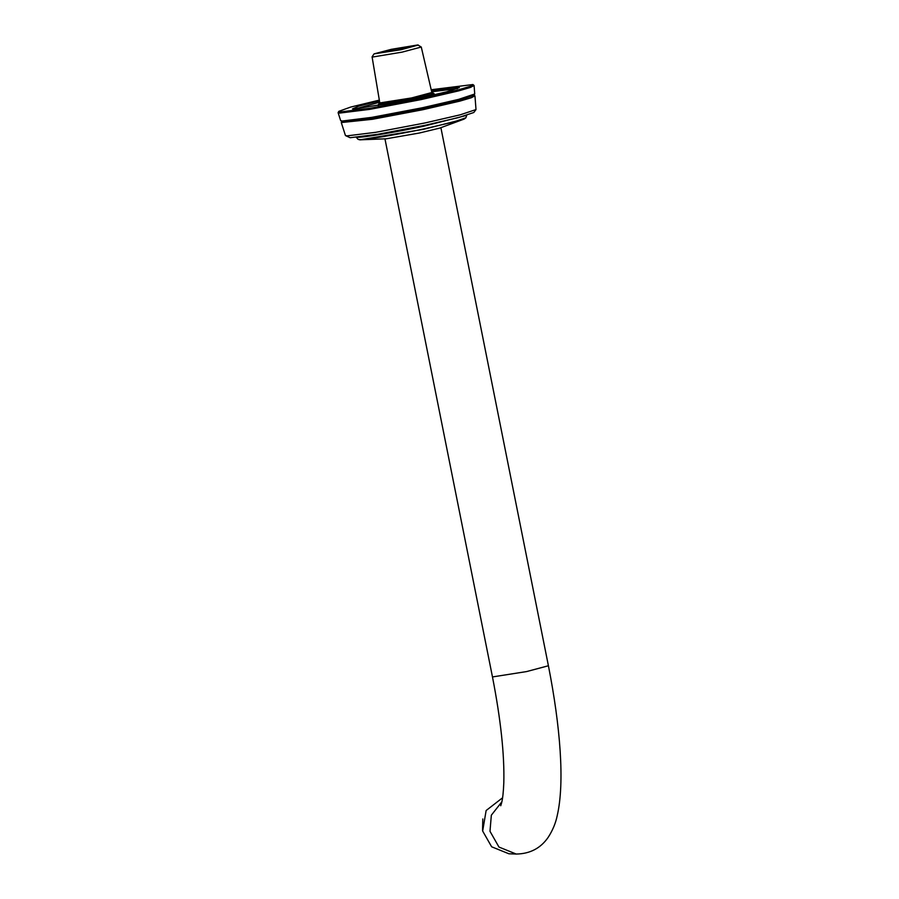 <?xml version="1.0" encoding="UTF-8"?>
<svg xmlns="http://www.w3.org/2000/svg" width="899" height="899" viewBox="0 0 899 899"><rect width="100%" height="100%" fill="white"/><g stroke="black" fill="none" stroke-linecap="round" stroke-linejoin="round"><path stroke-width="1.35" d="M431.677 91.799L457.535 88.552M354.566 109.127L379.67 102.183M379.457 100.89L358.701 106.161L352.487 108.914L353.7 109.127L417.664 98.53L446.466 91.867L459.367 87.563L458.097 87.068L431.385 90.518M431.205 89.743L472.93 84.54L470.188 86.315L459.029 89.698L420.653 98.643L370.028 108.262L340.406 111.937L338.811 111.341L350.599 107.093L379.333 100.115M345.576 135.625L350.149 137.727L377.771 134.299L425.002 125.321L458.591 117.567L473.795 112.51L476.009 109.566L460.153 114.836L425.115 122.927L375.849 132.299L347.025 135.873L345.43 135.479L341.283 122.556L372.4 119.297L422.811 109.723L459.839 101.126L471.256 97.755L474.953 95.845L473.773 94.968M466.918 114.791L465.896 117.791L464.109 119.095L439.69 128.108L419.35 133.03L386.233 138.794L359.87 139.839L423.789 129.265L464.221 119.05M474.953 95.845L476.009 109.566M342.025 121.286L341.283 122.556M338.811 111.341L338.103 112.667L339.755 113.072L369.759 109.363L421.047 99.609L458.715 90.866L470.334 87.45L474.088 85.495L472.93 84.54M338.103 112.667L340.654 120.612L342.294 121.017L371.883 117.353L422.463 107.734L458.569 99.384L474.728 93.99L474.088 85.495M340.777 120.758L343.587 121.893L372.692 118.286L422.44 108.835L457.951 100.621L473.84 95.305L474.728 93.99M374.051 53.884L372.107 56.794L372.68 57.019L402.078 52.142L421.271 47.029L417.81 44.95L391.312 49.333L374.051 53.884L401.066 49.692L418.305 45.04M432.161 94.114L431.846 92.53L411.551 97.946L379.805 102.935L372.085 56.862M399.83 49.647L412.326 46.107L392.548 49.389L379.681 52.861L399.83 49.647M501.856 801.829L491.337 815.202L489.989 831.305L498.967 847.06L516.228 854.05L508.901 853.78L491.641 846.791L482.662 831.047L486.134 810.527L502.575 797.784M379.164 103.363L378.164 104.902L378.85 105.082L412.293 99.542L434.116 93.721L432.599 92.687L411.776 98.317L379.794 103.61L379.164 103.363L379.805 102.98M431.857 92.575L432.599 92.687M482.549 830.35L482.808 818.955M357.296 137.221C360.915 137.963 397.392 131.917 423.631 126.242L465.581 115.645M465.896 117.791L453.276 122.095L423.834 128.917C398.324 134.434 362.859 140.311 359.353 139.592L358.072 139.334L355.982 136.951M384.963 138.907L492.472 676.936L526.589 671.575L548.412 665.754L440.903 127.725M359.87 139.839L358.072 139.334M380.12 104.509L379.805 102.935M431.846 92.53L421.271 47.029M434.329 94.845L434.116 93.721M378.389 106.026L378.164 104.902M548.412 665.754C560.335 726.414 564.83 782.501 557.268 815.415C555.706 823.091 552.671 830.418 548.154 837.374C540.647 848.251 530.005 853.814 516.228 854.05M492.472 676.936C500.754 719.492 504.53 754.733 503.811 782.647C503.44 791.918 502.71 798.638 501.631 802.818L500.732 805.762"/></g></svg>
